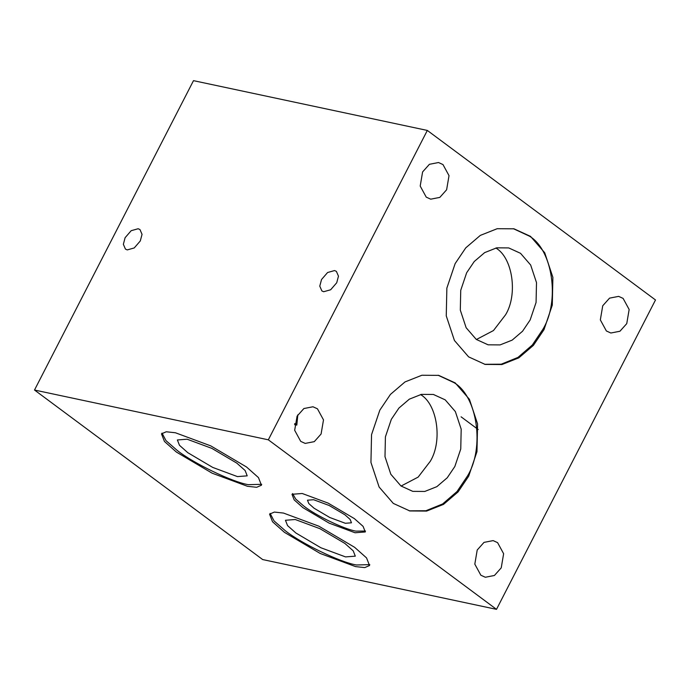 <?xml version="1.0" encoding="UTF-8"?>
<svg xmlns="http://www.w3.org/2000/svg" width="690" height="690" viewBox="0 0 690 690"><rect width="100%" height="100%" fill="white"/><g stroke="black" fill="none" stroke-linecap="round" stroke-linejoin="round"><path stroke-width="1.03" d="M125.106 237.705L123.363 244.303L125.442 249.099L127.262 249.909L134.231 247.952L140.303 240.939L142.045 234.341L139.966 229.554L138.147 228.744L131.178 230.693L125.106 237.705M321.523 279.528L319.781 286.126L321.859 290.921L323.679 291.723L330.648 289.774L336.72 282.762L338.471 276.164L336.384 271.368L334.564 270.558L327.595 272.515L321.523 279.528M497.594 542.65L493.126 540.606L484.018 542.383L477.213 550.008L474.815 564.135L480.852 575.218L485.32 577.254L494.428 575.477L501.233 567.853L503.631 553.725L497.594 542.65M623.113 298.408L618.645 296.372L609.546 298.14L602.732 305.765L600.335 319.893L606.381 330.976L610.848 333.011L619.948 331.243L626.753 323.619L629.151 309.491L623.113 298.408M354.617 547.308L318.866 526.194L283.512 513.067L274.335 512.075L269.557 514.154L272.541 521.769L284.47 532.37L320.22 553.484L355.574 566.602L364.751 567.594L369.53 565.524L366.545 557.908L354.617 547.308M369.797 564.636L356.411 564.981C340.662 562.479 301.565 543.651 285.306 530.739L274.068 520.941L270.126 513.412M317.452 408.808L312.984 406.772L303.885 408.54L297.079 416.165L294.673 430.293L300.719 441.376L305.187 443.411L314.286 441.643L321.091 434.01L323.498 419.891L317.452 408.808M34.5 390.031L193.493 80.652L427.326 130.436L268.332 439.815L34.5 390.031L262.674 559.564L496.507 609.348L268.332 439.815M344.879 543.427L319.91 528.678L295.216 519.51L285.462 520.269L287.549 525.59L295.881 532.991L320.85 547.739L345.543 556.908L355.298 556.157L353.211 550.836L344.879 543.427M420.555 394.551L420.667 394.637C437.365 404.383 442.661 441.031 430.293 461.282L418.157 477.101L401.071 486.053M496.507 609.348L655.5 299.969L427.326 130.436M530.532 236.377L514.007 228.821L497.214 228.701L480.318 235.394L465.767 247.848L455.141 263.606L446.861 288.101L446.257 315.873L454.425 340.481L468.614 356.868L485.139 364.415L501.923 364.536L518.82 357.851L533.379 345.388L544.005 329.63L552.285 305.135L552.888 277.363L544.721 252.756L530.532 236.377M442.98 164.565L438.512 162.53L429.404 164.306L422.599 171.931L420.201 186.059L426.239 197.133L430.707 199.177L439.815 197.4L446.62 189.776L449.018 175.648L442.98 164.565M455.219 382.916L438.693 375.369L421.901 375.248L405.004 381.932L390.454 394.395L379.828 410.153L371.548 434.648L370.944 462.421L379.112 487.028L393.3 503.407L409.826 510.954L426.61 511.083L443.506 504.39L458.065 491.936L468.691 476.178L476.971 451.683L477.575 423.91L469.407 399.303L455.219 382.916M294.578 424.626L296.804 425.1L297.83 414.819M294.716 423.548L296.804 425.1M176.39 452.062L212.132 473.185L247.486 486.303L256.663 487.295L261.45 485.225L258.465 477.601L246.537 467.001L210.786 445.887L175.433 432.768L166.256 431.776L161.477 433.846L164.453 441.462L176.39 452.062M302.919 507.65L329.13 523.132L355.057 532.758L365.295 531.964L363.104 526.375L354.358 518.604L328.147 503.122L302.22 493.497L291.982 494.29L294.164 499.879L302.919 507.65M513.42 228.709L529.368 236.127C552.733 249.763 560.142 301.056 542.84 329.389L532.326 345.009L517.948 357.42L501.233 364.199L484.553 364.286M520.527 253.316L508.72 247.926L496.722 247.831L484.647 252.618L474.246 261.519L466.647 272.774L460.739 290.283L460.308 310.129L466.138 327.716L476.273 339.42L488.089 344.819L500.086 344.905L512.161 340.127L522.563 331.226L530.153 319.962L536.07 302.462L536.501 282.607L530.662 265.02L520.527 253.316M344.905 514.783L329.173 505.494L313.622 499.724L307.481 500.198L308.792 503.545L314.045 508.211L329.768 517.5L345.328 523.279L351.469 522.804L350.158 519.449L344.905 514.783M445.214 399.864L433.406 394.464L421.409 394.378L409.334 399.156L398.932 408.057L391.334 419.322L385.417 436.83L384.994 456.677L390.825 474.263L400.959 485.967L412.775 491.366L424.773 491.452L436.848 486.666L447.249 477.765L454.839 466.509L460.756 449L461.187 429.154L455.348 411.568L445.214 399.864M495.868 248.012L495.981 248.089C512.679 257.836 517.974 294.492 505.606 314.735L493.471 330.553L476.385 339.506M261.717 484.328L248.322 484.673C232.582 482.172 193.476 463.344 177.226 450.441L165.988 440.634L162.038 433.104M236.799 463.119L211.83 448.371L187.137 439.211L177.382 439.961L179.46 445.283L187.801 452.692L212.77 467.441L237.464 476.6L247.21 475.85L245.131 470.528L236.799 463.119M438.107 375.248L454.055 382.665C477.42 396.31 484.829 447.594 467.527 475.928L457.013 491.556L442.635 503.959L425.92 510.738L409.239 510.833M365.51 531.05L355.893 531.127C344.353 529.299 315.675 515.49 303.755 506.02L295.708 499.051L292.603 493.574M478.187 429.525L461.084 416.82"/></g></svg>
